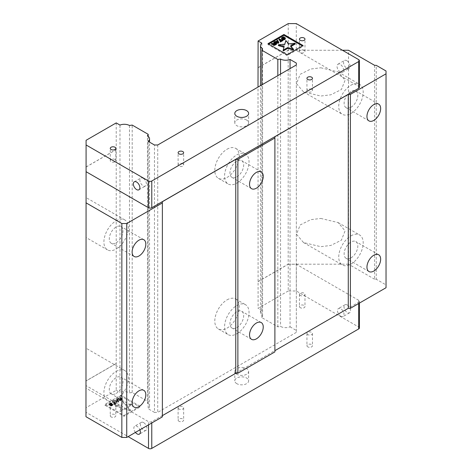 <?xml version="1.0" encoding="UTF-8"?>
<svg xmlns="http://www.w3.org/2000/svg" width="472" height="472" viewBox="0 0 472 472"><rect width="100%" height="100%" fill="white"/><g stroke="black" fill="none" stroke-linecap="round" stroke-linejoin="round"><path stroke-width="0.35" stroke-dasharray="2.36 1.77" d="M350.967 235.852A17.299 9.989 -60 0 1 359.617 234.991A17.299 9.989 -60 0 1 362.272 248.856A17.299 9.989 -60 0 1 350.967 264.096A17.299 9.989 -60 0 1 342.324 264.951A17.299 9.989 -60 0 1 339.669 251.092A17.299 9.989 -60 0 1 350.967 235.852M320.801 218.43L338.099 222.566L345.085 230.849L341.398 240.171L330.842 245.434L320.801 246.679L303.502 242.543L296.516 234.26L300.204 224.938L310.759 219.675L320.801 218.43M350.967 85.202A17.299 9.989 -60 0 1 359.617 84.346A17.299 9.989 -60 0 1 362.272 98.205A17.299 9.989 -60 0 1 350.967 113.451A17.299 9.989 -60 0 1 342.324 114.307A17.299 9.989 -60 0 1 339.669 100.447A17.299 9.989 -60 0 1 350.967 85.202M320.801 67.785L338.099 71.921L345.085 80.199L341.398 89.527L330.842 94.789L320.801 96.034L303.502 91.892L296.516 83.615L300.204 74.287L310.759 69.03L320.801 67.785M350.967 257.883A9.688 5.593 120 0 0 357.298 249.346A9.688 5.593 120 0 0 355.811 241.581A9.688 5.593 120 0 0 350.967 242.065A9.688 5.593 120 0 0 344.643 250.602A9.688 5.593 120 0 0 346.129 258.361A9.688 5.593 120 0 0 350.967 257.883M350.967 107.238A9.688 5.593 120 0 0 357.298 98.701A9.688 5.593 120 0 0 355.811 90.937A9.688 5.593 120 0 0 350.967 91.42A9.688 5.593 120 0 0 344.643 99.952A9.688 5.593 120 0 0 346.129 107.716A9.688 5.593 120 0 0 350.967 107.238M236.814 327.556A9.688 5.593 120 0 0 243.145 319.019A9.688 5.593 120 0 0 241.658 311.254A9.688 5.593 120 0 0 236.814 311.738A9.688 5.593 120 0 0 230.489 320.27A9.688 5.593 120 0 0 231.97 328.034A9.688 5.593 120 0 0 236.814 327.556M236.814 176.912A9.688 5.593 120 0 0 243.145 168.374A9.688 5.593 120 0 0 241.658 160.61A9.688 5.593 120 0 0 236.814 161.094A9.688 5.593 120 0 0 230.489 169.625A9.688 5.593 120 0 0 231.97 177.389A9.688 5.593 120 0 0 236.814 176.912M116.136 393.459A9.688 5.593 120 0 0 122.466 384.928A9.688 5.593 120 0 0 120.98 377.163A9.688 5.593 120 0 0 116.136 377.641A9.688 5.593 120 0 0 109.811 386.179A9.688 5.593 120 0 0 111.292 393.943A9.688 5.593 120 0 0 116.136 393.459M116.136 242.814A9.688 5.593 120 0 0 122.466 234.277A9.688 5.593 120 0 0 120.98 226.519A9.688 5.593 120 0 0 116.136 226.997A9.688 5.593 120 0 0 109.811 235.534A9.688 5.593 120 0 0 111.292 243.292A9.688 5.593 120 0 0 116.136 242.814M116.136 371.429A17.299 9.989 -60 0 1 124.785 370.573A17.299 9.989 -60 0 1 127.44 384.432A17.299 9.989 -60 0 1 116.136 399.678A17.299 9.989 -60 0 1 107.486 400.533A17.299 9.989 -60 0 1 104.837 386.674A17.299 9.989 -60 0 1 116.136 371.429M85.969 354.012C85.969 349.315 85.969 343.752 85.969 354.012L85.969 382.255C85.969 386.957 85.969 392.515 85.969 382.255L85.969 348.159L124.785 370.573M116.136 220.784A17.299 9.989 -60 0 1 124.785 219.928A17.299 9.989 -60 0 1 127.44 233.787A17.299 9.989 -60 0 1 116.136 249.027A17.299 9.989 -60 0 1 107.486 249.889A17.299 9.989 -60 0 1 104.837 236.024A17.299 9.989 -60 0 1 116.136 220.784M85.969 203.367C85.969 198.665 85.969 193.107 85.969 203.367L85.969 231.61C85.969 236.313 85.969 241.87 85.969 231.61L85.969 197.514L124.785 219.928M135.429 432.411A4.614 2.661 60 0 1 134.785 426.139A4.614 2.661 60 0 1 137.092 426.369A4.614 2.661 60 0 1 139.901 429.833M143.618 422.599A4.614 2.661 -120 0 0 141.311 422.375A4.614 2.661 -120 0 0 140.603 426.068A4.614 2.661 -120 0 0 143.618 430.134A4.614 2.661 -120 0 0 145.925 430.364A4.614 2.661 -120 0 0 146.627 426.664A4.614 2.661 -120 0 0 143.618 422.599M340.778 316.305A4.614 2.661 60 0 1 337.763 312.24A4.614 2.661 60 0 1 338.471 308.541A4.614 2.661 60 0 1 340.778 308.771A4.614 2.661 60 0 1 343.793 312.836A4.614 2.661 60 0 1 343.085 316.535A4.614 2.661 60 0 1 340.778 316.305M347.303 305.006A4.614 2.661 -120 0 0 344.997 304.776A4.614 2.661 -120 0 0 344.289 308.476A4.614 2.661 -120 0 0 347.303 312.541A4.614 2.661 -120 0 0 349.604 312.765A4.614 2.661 -120 0 0 350.312 309.072A4.614 2.661 -120 0 0 347.303 305.006M111.079 416.906A2.767 1.599 180 0 1 110.271 415.779A2.767 1.599 180 0 1 111.982 414.298A2.767 1.599 180 0 1 114.997 414.646A2.767 1.599 180 0 1 115.805 415.779A2.767 1.599 180 0 1 114.1 417.254A2.767 1.599 180 0 1 111.079 416.906M111.079 404.663A2.767 1.599 180 0 1 110.271 403.536A2.767 1.599 180 0 1 111.982 402.061A2.767 1.599 180 0 1 114.997 402.404A2.767 1.599 180 0 1 115.805 403.536A2.767 1.599 180 0 1 114.1 405.011A2.767 1.599 180 0 1 111.079 404.663M300.251 307.691A2.767 1.599 180 0 1 299.443 306.558A2.767 1.599 180 0 1 301.148 305.083A2.767 1.599 180 0 1 304.169 305.431A2.767 1.599 180 0 1 304.977 306.558A2.767 1.599 180 0 1 303.272 308.033A2.767 1.599 180 0 1 300.251 307.691M300.251 295.448A2.767 1.599 180 0 1 299.443 294.322A2.767 1.599 180 0 1 301.148 292.841A2.767 1.599 180 0 1 304.169 293.189A2.767 1.599 180 0 1 304.977 294.322A2.767 1.599 180 0 1 303.272 295.796A2.767 1.599 180 0 1 300.251 295.448M236.814 383.671A6.921 3.994 180 0 1 234.79 380.845A6.921 3.994 180 0 1 239.062 377.157A6.921 3.994 180 0 1 246.602 378.019A6.921 3.994 180 0 1 248.626 380.845A6.921 3.994 180 0 1 244.354 384.538A6.921 3.994 180 0 1 236.814 383.671M236.814 374.255A6.921 3.994 180 0 1 234.79 371.429A6.921 3.994 180 0 1 239.062 367.741A6.921 3.994 180 0 1 246.602 368.608A6.921 3.994 180 0 1 248.626 371.429A6.921 3.994 180 0 1 244.354 375.122A6.921 3.994 180 0 1 236.814 374.255M178.923 421.236A2.767 1.599 180 0 1 178.109 420.109A2.767 1.599 180 0 1 179.82 418.629A2.767 1.599 180 0 1 182.835 418.977A2.767 1.599 180 0 1 183.649 420.109A2.767 1.599 180 0 1 181.938 421.584A2.767 1.599 180 0 1 178.923 421.236M178.923 409A2.767 1.599 180 0 1 178.109 407.867A2.767 1.599 180 0 1 179.82 406.392A2.767 1.599 180 0 1 182.835 406.74A2.767 1.599 180 0 1 183.649 407.867A2.767 1.599 180 0 1 181.938 409.342A2.767 1.599 180 0 1 178.923 409M307.756 346.855A2.767 1.599 180 0 1 306.942 345.728A2.767 1.599 180 0 1 308.653 344.253A2.767 1.599 180 0 1 311.667 344.595A2.767 1.599 180 0 1 312.482 345.728A2.767 1.599 180 0 1 310.771 347.203A2.767 1.599 180 0 1 307.756 346.855M307.756 334.618A2.767 1.599 180 0 1 306.942 333.486A2.767 1.599 180 0 1 308.653 332.011A2.767 1.599 180 0 1 311.667 332.359A2.767 1.599 180 0 1 312.482 333.486A2.767 1.599 180 0 1 310.771 334.961A2.767 1.599 180 0 1 307.756 334.618M304.169 50.274A2.767 1.599 0 0 0 301.148 49.926A2.767 1.599 0 0 0 299.443 51.401A2.767 1.599 0 0 0 300.251 52.534A2.767 1.599 0 0 0 303.272 52.882A2.767 1.599 0 0 0 304.977 51.401A2.767 1.599 0 0 0 304.169 50.274M114.997 159.489A2.767 1.599 0 0 0 111.982 159.141A2.767 1.599 0 0 0 110.271 160.622A2.767 1.599 0 0 0 111.079 161.748A2.767 1.599 0 0 0 114.1 162.097A2.767 1.599 0 0 0 115.805 160.622A2.767 1.599 0 0 0 114.997 159.489M246.602 120.041A6.921 3.994 0 0 0 239.062 119.174A6.921 3.994 0 0 0 234.79 122.862A6.921 3.994 0 0 0 236.814 125.688A6.921 3.994 0 0 0 244.354 126.555A6.921 3.994 0 0 0 248.626 122.862A6.921 3.994 0 0 0 246.602 120.041M311.667 89.438A2.767 1.599 0 0 0 308.653 89.096A2.767 1.599 0 0 0 306.942 90.571A2.767 1.599 0 0 0 307.756 91.698A2.767 1.599 0 0 0 310.771 92.046A2.767 1.599 0 0 0 312.482 90.571A2.767 1.599 0 0 0 311.667 89.438M182.835 163.819A2.767 1.599 0 0 0 179.82 163.477A2.767 1.599 0 0 0 178.109 164.952A2.767 1.599 0 0 0 178.923 166.079A2.767 1.599 0 0 0 181.938 166.427A2.767 1.599 0 0 0 183.649 164.952A2.767 1.599 0 0 0 182.835 163.819M143.128 178.274A4.614 2.661 -120 0 0 140.821 178.044A4.614 2.661 -120 0 0 140.113 181.744A4.614 2.661 -120 0 0 143.128 185.803A4.614 2.661 -120 0 0 145.435 186.033A4.614 2.661 -120 0 0 146.143 182.339A4.614 2.661 -120 0 0 143.128 178.274M346.814 60.676A4.614 2.661 -120 0 0 344.507 60.445A4.614 2.661 -120 0 0 343.799 64.145A4.614 2.661 -120 0 0 346.814 68.21A4.614 2.661 -120 0 0 349.121 68.44A4.614 2.661 -120 0 0 349.823 64.741A4.614 2.661 -120 0 0 346.814 60.676M340.288 71.974A4.614 2.661 60 0 1 337.273 67.909A4.614 2.661 60 0 1 337.981 64.216A4.614 2.661 60 0 1 340.288 64.446A4.614 2.661 60 0 1 343.303 68.505A4.614 2.661 60 0 1 342.595 72.204A4.614 2.661 60 0 1 340.288 71.974M236.814 333.769A17.299 9.989 120 0 0 248.113 318.529A17.299 9.989 120 0 0 245.464 304.664A17.299 9.989 120 0 0 236.814 305.526A17.299 9.989 120 0 0 225.516 320.765A17.299 9.989 120 0 0 228.165 334.624A17.299 9.989 120 0 0 236.814 333.769M227.032 299.873A17.299 9.989 -60 0 1 235.681 299.018A17.299 9.989 -60 0 1 238.33 312.877A17.299 9.989 -60 0 1 227.032 328.123A17.299 9.989 -60 0 1 218.383 328.978A17.299 9.989 -60 0 1 215.733 315.113A17.299 9.989 -60 0 1 227.032 299.873M236.814 183.124A17.299 9.989 120 0 0 248.113 167.879A17.299 9.989 120 0 0 245.464 154.019A17.299 9.989 120 0 0 236.814 154.875A17.299 9.989 120 0 0 225.516 170.121A17.299 9.989 120 0 0 228.165 183.98A17.299 9.989 120 0 0 236.814 183.124M227.032 149.229A17.299 9.989 -60 0 1 235.681 148.373A17.299 9.989 -60 0 1 238.33 162.232A17.299 9.989 -60 0 1 227.032 177.472A17.299 9.989 -60 0 1 218.383 178.327A17.299 9.989 -60 0 1 215.733 164.468A17.299 9.989 -60 0 1 227.032 149.229M277.312 41.937L276.262 42.545L278.273 43.005L277.583 41.996M274.415 44.268L273.683 44.875L274.645 45.041L275.925 44.297L275.194 43.872M117.428 399.949L118.224 401.111L116.212 400.651L117.428 399.949L117.428 400.793L118.224 401.955L116.212 401.495L116.212 400.651M119.687 399.306L121.688 398.51L121.9 398.869L120.466 399.754L119.687 399.306L119.687 400.15L121.221 399.324L121.221 398.474M276.262 42.545L276.262 41.695M278.273 42.155L278.273 43.005M273.86 44.209L273.86 44.586M275.925 44.297L275.925 43.453M274.645 45.041L274.645 44.191M274.391 45.123L274.391 44.279M274.149 45.141L274.149 44.297M273.925 45.094L273.925 44.244M273.772 45.005L273.772 44.156M273.683 44.875L273.683 44.026M273.713 44.734L273.713 44.073M118.224 401.111L118.224 401.955M116.212 401.495L117.428 400.793M120.968 398.563L120.968 399.412M121.221 399.324L121.463 398.457M121.463 399.306L121.688 398.51M121.688 399.359L121.841 398.598M121.841 399.448L121.929 398.728M121.929 399.577L121.9 398.869M121.9 399.713L121.746 399.011M121.746 399.861L120.466 400.604L120.466 399.754M120.466 400.604L119.687 400.15M121.109 408.009L115.345 406.315L121.729 405.731L122.744 402.044L125.676 405.371L132.06 404.787L127.493 407.424L130.425 410.752L124.667 409.053L120.094 411.696L121.109 407.159L120.094 410.846L124.667 408.209L130.425 409.902L127.493 406.575L132.06 403.938L125.676 404.522L122.744 401.194L121.729 404.882L115.345 405.466L121.109 407.159M112.66 404.746L112.354 405.584L110.843 406.038L110.218 405.678L111.286 404.581L111.209 404.144L109.746 404.628L109.168 405.383L108.967 404.958L110.365 403.967L111.557 403.879L111.835 404.504L110.725 405.507L111.451 405.69L112.66 404.746L112.66 403.902L111.705 404.752L110.725 404.657L111.823 403.182L110.737 403.029L109.15 403.826L109.168 404.533L110.289 403.466L111.362 403.389L110.277 404.557L110.843 405.188L112.354 404.74L112.66 403.902M113.976 404.651L114.796 403.879L112.607 402.616L113.014 402.38L115.197 403.643L116.543 403.171L113.976 404.651L113.976 403.802L116.543 402.321L115.197 402.793L113.014 401.53L112.607 401.766L114.796 403.029L113.976 403.802M118.159 402.232L114.631 401.442L115.935 401.418L117.286 400.634L116.932 400.12L117.333 399.884L118.702 401.92L118.159 402.232L118.159 401.389L118.702 401.076L117.333 399.041L116.932 399.271L117.286 399.79L115.935 400.569L114.631 400.598L118.159 401.389M117.876 399.572L120.319 400.988L122.342 399.577L122.041 399.094L121.033 399.135L120.443 398.091L119.971 398.362L120.519 399.306L119.375 399.973L118.283 399.341L117.876 399.572L117.876 398.728L120.319 400.138L122.23 398.976L122.248 398.368L121.033 398.285L120.443 397.247L119.971 397.518L120.519 398.462L119.375 399.123L118.283 398.492L117.876 398.728M291.065 46.439L290.569 46.722L293.501 50.05M290.569 46.722L290.569 45.872M283.171 50.994L283.967 47.241M284.185 46.457L284.185 47.306M278.427 45.613L284.811 45.029L285.82 41.341L288.758 44.669L295.136 44.085M284.811 44.179L284.811 45.029M285.82 40.498L285.82 41.341M288.758 43.819L288.758 44.669M283.111 39.79L284.834 38.916L284.415 38.674L283.111 39.2M283.684 39.577L283.684 38.728M283.926 38.71L283.926 39.559M284.179 38.627L284.179 39.471M284.587 38.391L284.587 39.241M284.746 38.787L284.734 39.093M284.834 38.067L284.834 38.916M284.64 38.338L284.64 38.728M283.454 38.745L283.454 39.052M281.53 38.958L282.044 38.244L283.188 37.996M281.595 37.837L281.595 38.68M281.76 37.618L281.76 38.468M282.044 37.394L282.044 38.244M282.586 37.081L282.586 37.931M282.976 36.916L282.976 37.766M283.471 36.81L283.471 37.66M283.932 36.846L283.932 37.695M283.802 37.689L283.802 38.008M282.852 38.138L282.138 38.61L282.221 39.04L284.238 38.415L285.342 38.739M282.138 38.149L282.138 38.61M282.044 37.937L282.044 38.787M282.061 38.102L282.061 38.952M282.221 38.197L282.221 39.04M282.51 38.208L282.51 39.052M282.817 38.149L282.817 38.999M283.141 38.026L283.141 38.869M283.542 37.789L283.542 38.639M283.867 37.666L283.867 38.509M284.238 37.571L284.238 38.415M284.716 37.536L284.716 38.379M284.994 37.612L284.994 38.462M285.2 37.736L285.2 38.58M283.513 38.71L283.513 39.559M280.114 41.878L281.194 41.259L280.462 40.834M281.194 40.409L281.194 41.259M279.005 39.996L279.412 39.76L281.601 41.023L282.94 40.551M279.412 38.916L279.412 39.76M281.601 40.179L281.601 41.023M282.681 39.554L282.681 40.397M275.318 42.633L274.686 42.492L275.093 42.256L275.984 42.462L277.335 41.684L276.981 41.164L277.388 40.928L278.751 42.97M275.093 41.406L275.093 42.256M275.984 41.613L275.984 42.462M277.335 40.834L277.335 41.684M277.388 40.085L277.388 40.928M273.742 43.035L274.143 42.804L276.592 44.215M274.143 41.955L274.143 42.804M273.382 43.778L273.382 44.622M271.577 44.285L273.683 44.333L274.834 43.666L274.102 43.241M272.055 43.164L272.055 44.008M273.683 43.483L273.683 44.333M274.834 42.822L274.834 43.666M124.667 408.209L124.667 409.053M130.425 410.752L130.425 409.902M127.493 407.424L127.493 406.575M132.06 404.787L132.06 403.938M125.676 405.371L125.676 404.522M122.744 402.044L122.744 401.194M121.729 405.731L121.729 404.882M115.345 406.315L115.345 405.466M120.094 411.696L120.094 410.846M112.289 404.233L112.289 405.082M112.259 405.218L112.259 404.374M112.106 405.365L112.106 404.522M111.705 405.601L111.705 404.752M111.451 405.69L111.451 404.84M111.144 405.743L111.144 404.899M110.92 405.696L110.92 404.846M110.814 405.631L110.814 404.787M110.725 405.507L110.725 404.657M110.826 405.324L110.826 404.48M110.973 405.183L110.973 404.333M111.38 404.947L111.38 404.097M111.663 404.722L111.663 403.873M111.835 404.504L111.835 403.66M111.894 404.227L111.894 403.383M111.823 404.032L111.823 403.182M111.557 403.879L111.557 403.035M111.215 403.837L111.215 402.994M110.737 403.873L110.737 403.029M110.365 403.967L110.365 403.123M109.976 404.132L109.976 403.289M109.433 404.445L109.433 403.601M109.15 404.669L109.15 403.826M108.967 404.958L108.967 404.109M109.026 405.224L109.026 404.374M109.168 405.383L109.168 404.533M109.569 405.147L109.569 404.303M109.48 405.017L109.48 404.174M109.528 404.811L109.528 403.967M109.746 404.628L109.746 403.778M110.289 404.315L110.289 403.466M110.607 404.191L110.607 403.342M110.914 404.132L110.914 403.283M111.209 404.144L111.209 403.294M111.362 404.233L111.362 403.389M111.386 404.404L111.386 403.554M111.286 404.581L111.286 403.731M111.067 404.764L111.067 403.92M110.66 405L110.66 404.15M110.442 405.188L110.442 404.339M110.277 405.401L110.277 404.557M110.218 405.678L110.218 404.828M110.359 405.837L110.359 404.988M110.566 405.955L110.566 405.112M110.843 406.038L110.843 405.188M111.321 406.003L111.321 405.153M111.693 405.908L111.693 405.059M112.017 405.778L112.017 404.935M112.354 405.584L112.354 404.74M112.637 405.359L112.637 404.516M112.755 405.118L112.755 404.268M112.749 404.876L112.749 404.032M112.253 404.982L112.253 404.138M116.277 402.173L116.277 403.017M115.197 403.643L115.197 402.793M113.014 402.38L113.014 401.53M112.607 402.616L112.607 401.766M114.796 403.879L114.796 403.029M113.717 404.498L113.717 403.654M116.543 403.171L116.543 402.321M117.333 399.041L117.333 399.884M116.932 400.12L116.932 399.271M117.286 400.634L117.286 399.79M115.935 401.418L115.935 400.569M115.038 401.212L115.038 400.362M114.631 401.442L114.631 400.598M118.702 401.92L118.702 401.076M118.283 398.492L118.283 399.341M120.319 400.988L120.319 400.138M121.941 400.049L121.941 399.2M122.23 399.825L122.23 398.976M122.342 399.577L122.342 398.734M122.336 399.341L122.336 398.492M122.248 399.212L122.248 398.368M122.041 399.094L122.041 398.244M121.817 399.041L121.817 398.197M121.404 399.041L121.404 398.191M121.033 399.135L121.033 398.285M120.443 398.091L120.443 397.247M119.971 398.362L119.971 397.518M120.519 399.306L120.519 398.462M119.375 399.973L119.375 399.123M268.71 44.097L267.978 44.521L287.123 55.572L303.077 46.362L302.34 45.937M261.854 43.164L261.854 310.564A7.469 4.313 0 0 0 260.479 313.054A7.469 4.313 0 0 0 262.574 316.051L261.848 317.621L277.831 326.848L280.545 326.429A7.469 4.313 0 0 0 290.056 326.848L290.056 68.587M280.545 74.08L280.545 326.429M277.831 326.848L277.831 75.644M296.339 64.959L296.339 332.359L296.339 64.959M157.725 144.992L157.725 412.386L154.462 412.386L154.462 144.992M154.462 412.386L148.178 408.758A7.469 4.313 0 0 0 149.553 406.268A7.469 4.313 0 0 0 147.453 403.271L147.453 135.871M147.453 403.271L148.184 401.702L132.201 392.474L129.481 392.893A7.469 4.313 0 0 0 119.976 392.474L119.976 125.08M148.184 136.379L148.184 401.702M140.001 406.215L124.042 415.431L104.902 404.374L120.856 395.164L140.001 406.215L140.001 407.065L124.042 416.274L104.902 405.224L104.902 404.374M129.481 125.499L129.481 392.893M132.201 392.474L132.201 125.074M359.393 87.32A2.307 1.333 0 0 0 358.714 86.382L296.292 50.339L296.292 23.6M262.574 316.051L262.574 48.657M261.848 84.871L261.848 317.621M287.123 55.572L287.123 54.728M303.077 45.519L303.077 46.362M267.978 44.521L267.978 43.672M290.056 326.848L296.339 330.477M296.339 332.359L157.725 412.386M148.178 141.364L148.178 408.758M124.042 415.431L124.042 416.274M104.902 405.224L120.856 396.014L120.856 395.164M120.856 396.014L140.001 407.065M288.233 23.6L288.233 50.339L296.292 50.339M86.081 171.702L86.081 140.308M116.218 122.909L116.218 390.309L86.081 407.708L86.081 412.357L128.124 436.629M86.081 167.047L116.218 149.654M258.095 67.738L288.233 50.339M359.393 327.981A2.307 1.333 0 0 0 358.714 327.037L296.292 290.994L288.233 290.994L288.233 264.255L296.292 264.255L358.714 300.298A2.307 1.333 180 0 1 359.393 301.242A2.307 1.333 180 0 1 358.714 302.18L151.772 421.661A2.307 1.333 180 0 1 148.509 421.661L86.081 385.618L86.081 380.969L116.218 363.57M288.233 290.994L258.095 308.393L258.013 87.084M116.218 390.309L119.976 392.474M261.854 310.564L258.095 308.393M85.969 231.61L85.969 237.463L107.486 249.889M85.969 382.255L85.969 388.108L107.486 400.533M162.368 201.715L162.368 416.859M274.893 136.75L274.893 351.894M374.615 65.337L374.615 279.253L376.249 279.253L376.249 65.337M258.095 67.644L288.185 50.274L288.185 264.19L258.013 281.607M86.081 166.958L116.136 149.606M342.489 50.274L288.185 50.274M258.095 281.654L288.233 264.255M296.292 290.994L296.292 264.255M86.081 412.357L86.081 385.618M86.081 407.708L86.081 380.969M116.136 363.523L85.969 380.939L85.969 167.023M85.969 380.939L85.969 416.717M386.031 287.731L386.031 284.905L376.249 279.253M386.031 70.989L386.031 284.905M374.615 279.253L348.525 264.19L348.525 50.274M348.525 264.19L288.185 264.19M358.714 59.643L358.714 86.382M358.714 303.502L358.714 302.18M358.714 300.298L358.714 327.037M148.509 424.859L148.509 421.661M151.772 421.661L151.772 422.977M338.099 222.566L359.617 234.991M338.099 71.921L359.617 84.346M378.644 254.768L355.811 241.581M378.644 104.117L355.811 90.937M261.228 322.553L241.658 311.254M261.228 171.908L241.658 160.61M143.812 390.344L120.98 377.163M143.812 239.699L120.98 226.519M141.311 422.375L134.785 426.139M344.997 304.776L338.471 308.541M110.271 403.536L110.271 415.779M299.443 294.322L299.443 306.558M234.79 371.429L234.79 380.845M178.109 407.867L178.109 420.109M306.942 333.486L306.942 345.728M299.443 51.401L299.443 39.164M110.271 160.622L110.271 148.379M234.79 122.862L234.79 113.451M306.942 90.571L306.942 78.328M178.109 164.952L178.109 152.71M134.296 181.808L140.821 178.044M337.981 64.216L344.507 60.445M235.681 299.018L245.464 304.664M235.681 148.373L245.464 154.019M218.383 178.327L228.165 183.98M218.383 328.978L228.165 334.624M342.595 72.204L349.121 68.44M138.91 189.797L145.435 186.033M183.649 164.952L183.649 152.71M312.482 90.571L312.482 78.328M248.626 122.862L248.626 113.451M115.805 160.622L115.805 148.379M304.977 51.401L304.977 39.164M149.553 406.268L149.553 142.155M312.482 333.486L312.482 345.728M183.649 407.867L183.649 420.109M248.626 371.429L248.626 380.845M304.977 294.322L304.977 306.558M115.805 403.536L115.805 415.779M260.479 313.054L260.479 85.662M349.604 312.765L343.085 316.535M359.393 303.107L359.393 301.242M145.925 430.364L139.399 434.128M134.125 256.479L111.292 243.292M134.125 407.124L111.292 393.943M251.541 188.688L231.97 177.389M251.541 339.333L231.97 328.034M368.957 120.897L346.129 107.716M368.957 271.542L346.129 258.361M303.502 91.892L342.324 114.307M303.502 242.543L342.324 264.951"/><path stroke-width="0.71" d="M373.8 255.246A9.688 5.593 -60 0 1 378.644 254.768A9.688 5.593 -60 0 1 380.131 262.526A9.688 5.593 -60 0 1 373.8 271.064A9.688 5.593 -60 0 1 368.957 271.542A9.688 5.593 -60 0 1 367.476 263.783A9.688 5.593 -60 0 1 373.8 255.246M373.8 104.601A9.688 5.593 -60 0 1 378.644 104.117A9.688 5.593 -60 0 1 380.131 111.882A9.688 5.593 -60 0 1 373.8 120.419A9.688 5.593 -60 0 1 368.957 120.897A9.688 5.593 -60 0 1 367.476 113.132A9.688 5.593 -60 0 1 373.8 104.601M256.385 323.037A9.688 5.593 -60 0 1 261.228 322.553A9.688 5.593 -60 0 1 262.715 330.317A9.688 5.593 -60 0 1 256.385 338.855A9.688 5.593 -60 0 1 251.541 339.333A9.688 5.593 -60 0 1 250.06 331.568A9.688 5.593 -60 0 1 256.385 323.037M256.385 172.386A9.688 5.593 -60 0 1 261.228 171.908A9.688 5.593 -60 0 1 262.715 179.673A9.688 5.593 -60 0 1 256.385 188.204A9.688 5.593 -60 0 1 251.541 188.688A9.688 5.593 -60 0 1 250.06 180.923A9.688 5.593 -60 0 1 256.385 172.386M138.969 390.822A9.688 5.593 -60 0 1 143.812 390.344A9.688 5.593 -60 0 1 145.293 398.108A9.688 5.593 -60 0 1 138.969 406.64A9.688 5.593 -60 0 1 134.125 407.124A9.688 5.593 -60 0 1 132.638 399.359A9.688 5.593 -60 0 1 138.969 390.822M138.969 240.177A9.688 5.593 -60 0 1 143.812 239.699A9.688 5.593 -60 0 1 145.293 247.464A9.688 5.593 -60 0 1 138.969 255.995A9.688 5.593 -60 0 1 134.125 256.479A9.688 5.593 -60 0 1 132.638 248.714A9.688 5.593 -60 0 1 138.969 240.177M139.901 429.833A4.614 2.661 60 0 1 139.399 434.128A4.614 2.661 60 0 1 137.092 433.898A4.614 2.661 60 0 1 135.429 432.411M300.251 40.291A2.767 1.599 180 0 1 299.443 39.164A2.767 1.599 180 0 1 301.148 37.689A2.767 1.599 180 0 1 304.169 38.031A2.767 1.599 180 0 1 304.977 39.164A2.767 1.599 180 0 1 303.272 40.639A2.767 1.599 180 0 1 300.251 40.291M111.079 149.512A2.767 1.599 180 0 1 110.271 148.379A2.767 1.599 180 0 1 111.982 146.904A2.767 1.599 180 0 1 114.997 147.252A2.767 1.599 180 0 1 115.805 148.379A2.767 1.599 180 0 1 114.1 149.854A2.767 1.599 180 0 1 111.079 149.512M236.814 116.271A6.921 3.994 180 0 1 234.79 113.451A6.921 3.994 180 0 1 239.062 109.758A6.921 3.994 180 0 1 246.602 110.625A6.921 3.994 180 0 1 248.626 113.451A6.921 3.994 180 0 1 244.354 117.139A6.921 3.994 180 0 1 236.814 116.271M307.756 79.461A2.767 1.599 180 0 1 306.942 78.328A2.767 1.599 180 0 1 308.653 76.853A2.767 1.599 180 0 1 311.667 77.201A2.767 1.599 180 0 1 312.482 78.328A2.767 1.599 180 0 1 310.771 79.803A2.767 1.599 180 0 1 307.756 79.461M178.923 153.843A2.767 1.599 180 0 1 178.109 152.71A2.767 1.599 180 0 1 179.82 151.235A2.767 1.599 180 0 1 182.835 151.583A2.767 1.599 180 0 1 183.649 152.71A2.767 1.599 180 0 1 181.938 154.185A2.767 1.599 180 0 1 178.923 153.843M136.603 189.573A4.614 2.661 60 0 1 133.588 185.508A4.614 2.661 60 0 1 134.296 181.808A4.614 2.661 60 0 1 136.603 182.039A4.614 2.661 60 0 1 139.618 186.104A4.614 2.661 60 0 1 138.91 189.797A4.614 2.661 60 0 1 136.603 189.573M275.194 43.872L274.415 44.268M278.273 42.155L276.262 41.695L277.477 40.993L278.273 42.155M277.477 41.843L277.477 40.993M275.147 43.849L275.147 42.999L275.925 43.453L274.391 44.279L273.683 44.026L275.147 42.999M273.86 43.743L273.86 44.209M293.501 49.2L290.569 45.872L295.136 43.235L288.758 43.819L285.82 40.498L284.811 44.179L278.427 44.763L284.185 46.457L283.171 50.144L287.743 47.507L293.501 49.2L293.501 50.05L287.743 48.356L283.171 50.994L283.171 50.144M283.926 38.71L285.118 38.385L285.342 37.896L284.994 37.612L282.51 38.208L282.044 37.937L284.209 36.928L282.976 36.916L281.595 37.837L281.607 38.309L282.209 38.503L284.64 37.878L284.734 38.244L283.926 38.71M279.412 38.916L279.005 39.146L281.194 40.409L280.374 41.182L282.94 39.701L281.601 40.179L279.412 38.916M275.093 41.406L274.686 41.642L278.214 42.433L278.751 42.12L277.388 40.085L276.981 40.315L277.335 40.834L275.984 41.613L275.093 41.406M274.143 41.955L273.742 42.191L274.834 42.822L273.683 43.483L271.577 43.436L273.382 43.778L273.518 44.48L274.969 44.303L276.592 43.365L274.143 41.955M287.743 47.507L287.743 48.356M283.967 47.241L278.427 45.613L278.427 44.763M295.136 43.235L295.136 44.085L291.065 46.439M284.64 37.878L284.64 38.338M284.415 37.825L284.415 38.486M284.109 37.884L284.109 38.651M283.855 37.972L283.855 38.716M283.454 38.203L283.454 38.745M283.111 39.2L281.607 39.158L281.53 38.108M283.064 38.368L283.064 39.217M282.687 38.468L282.687 39.312M282.209 38.503L282.209 39.347M281.867 38.462L281.867 39.306M281.607 38.309L281.607 39.158M284.209 36.928L284.209 37.577M283.802 37.158L283.802 37.689M283.578 37.111L283.578 37.778M283.224 37.135L283.224 37.978M283.188 37.996L282.852 38.138M282.899 37.264L282.899 38.108M282.356 37.571L282.356 38.203M282.138 37.76L282.138 38.149M285.342 37.896L285.283 39.017L284.557 39.613L283.111 39.79L283.111 38.946M285.283 38.167L285.283 39.017M285.118 38.385L285.118 39.235M284.899 38.574L284.899 39.418M284.557 38.769L284.557 39.613M284.168 38.934L284.168 39.778M283.743 38.999L283.743 39.843M283.336 38.993L283.336 39.843M282.94 39.701L282.94 40.551L280.374 42.032L280.114 41.034M280.462 40.834L279.005 39.996L279.005 39.146M280.374 41.182L280.374 42.032M274.686 42.268L274.686 41.642M276.981 40.315L276.981 41.04M278.751 42.12L278.751 42.97L278.214 43.276L275.318 42.633M278.214 42.433L278.214 43.276M274.102 43.241L273.742 42.191M276.592 43.365L276.592 44.215L274.58 45.318L273.312 45.206L273.217 43.99M274.969 44.303L274.969 45.153M274.58 44.468L274.58 45.318M274.155 44.533L274.155 45.383M273.742 44.527L273.742 45.377M273.518 44.48L273.518 45.324M273.312 44.356L273.312 45.206M273.223 44.232L273.223 45.076M273.217 44.592L271.577 44.285L271.577 43.436M302.34 45.937L283.932 35.312L268.71 44.097M277.831 75.644L277.831 59.454L280.545 59.029L280.545 74.08M296.339 64.959L296.339 63.077L296.339 64.959L157.725 144.992L154.462 144.992L148.178 141.364A7.469 4.313 0 0 0 149.553 138.868A7.469 4.313 0 0 0 147.453 135.871L148.184 134.302L148.184 136.379M258.013 87.084L258.095 40.999L288.233 23.6L296.292 23.6L358.714 59.643A2.307 1.333 180 0 1 359.393 60.581L359.393 87.32A2.307 1.333 0 0 1 358.714 88.264L151.772 207.745A2.307 1.333 0 0 1 148.509 207.745L86.081 171.702L86.081 140.308L116.218 122.909L119.976 125.08A7.469 4.313 0 0 1 129.481 125.499L132.201 125.074L148.184 134.302M359.393 60.581A2.307 1.333 180 0 1 358.714 61.525L151.772 181.006A2.307 1.333 180 0 1 148.509 181.006L86.081 144.963M261.848 84.871L261.848 50.227L262.574 48.657A7.469 4.313 0 0 1 260.479 45.66A7.469 4.313 0 0 1 261.854 43.164L258.095 40.999M303.077 45.519L287.123 54.728L267.978 43.672L283.932 34.462L303.077 45.519M283.932 35.312L283.932 34.462M261.848 50.227L277.831 59.454M280.545 59.029A7.469 4.313 0 0 0 290.056 59.448L296.339 63.077M290.056 68.587L290.056 59.448M128.124 436.629L148.509 448.4A2.307 1.333 0 0 0 151.772 448.4L358.714 328.919A2.307 1.333 0 0 0 359.393 327.981L359.393 303.107M86.081 166.958L85.969 416.717L121.847 437.432L126.738 437.432L162.368 416.859L162.368 201.715L235.758 159.347L237.876 159.347L237.876 373.263L235.758 373.263L235.758 159.347M237.876 373.263L274.893 351.894L274.893 136.75L348.277 94.382L350.401 94.382L350.401 308.299L348.277 308.299L348.277 94.382M350.401 94.382L386.031 73.809L386.031 70.989L376.249 65.337L374.615 65.337L348.525 50.274L342.489 50.274M162.368 202.942L126.738 223.516L121.847 223.516L85.969 202.801M274.893 137.977L237.876 159.347M121.847 223.516L121.847 437.432M126.738 223.516L126.738 437.432M162.368 415.637L235.758 373.263M274.893 350.666L348.277 308.299M350.401 308.299L386.031 287.731L386.031 73.809M358.714 88.264L358.714 61.525M151.772 181.006L151.772 207.745M148.509 207.745L148.509 181.006M358.714 328.919L358.714 303.502M148.509 448.4L148.509 424.859M151.772 422.977L151.772 448.4M149.553 142.155L149.553 138.868M260.479 85.662L260.479 45.66"/></g></svg>
